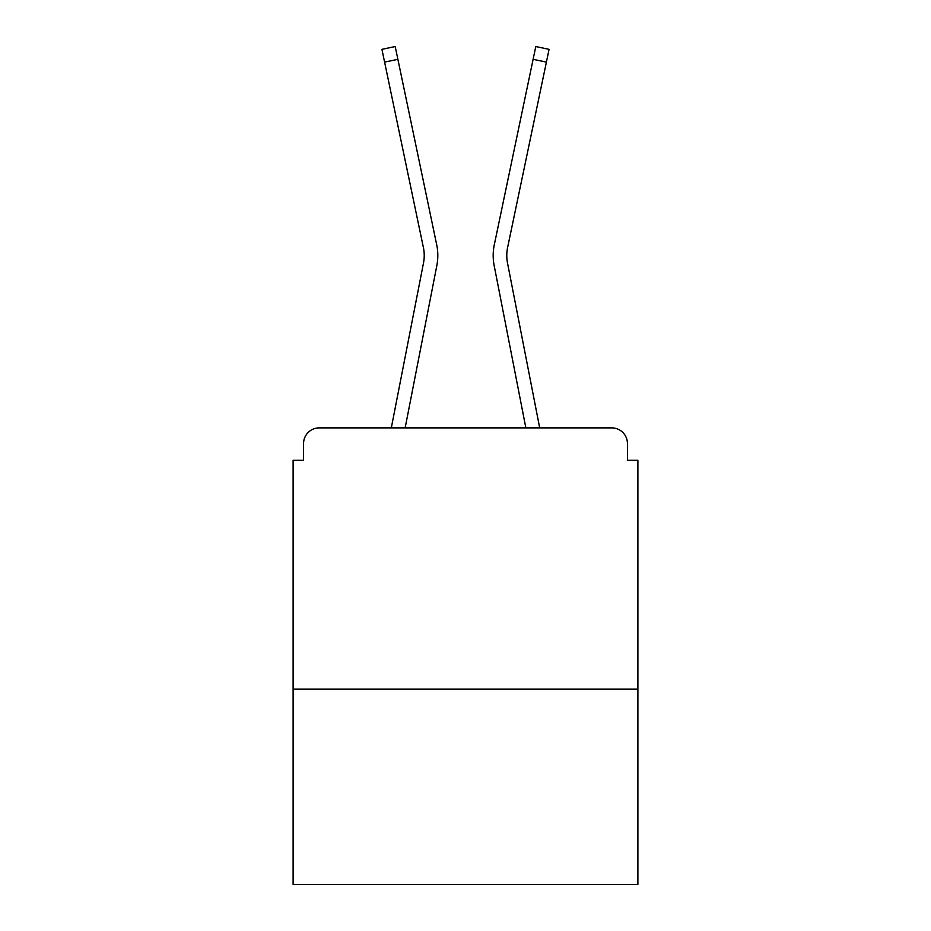 <?xml version="1.0" encoding="UTF-8"?>
<svg xmlns="http://www.w3.org/2000/svg" width="931" height="931" viewBox="0 0 931 931"><rect width="100%" height="100%" fill="white"/><g stroke="black" fill="none" stroke-linecap="round" stroke-linejoin="round"><path stroke-width="1.4" d="M637.886 689.08L637.886 460.275L627.436 460.275L627.436 443.563A15.676 15.676 0 0 0 611.772 427.888L319.228 427.888A15.676 15.676 0 0 0 303.564 443.563L303.564 460.275L293.114 460.275L293.114 884.45L637.886 884.45L637.886 689.08L293.114 689.08M303.564 443.563L303.564 460.275M611.772 427.888L546.986 427.888M384.014 427.888L319.228 427.888M627.436 460.275L627.436 443.563M391.311 427.888L423.512 262.914A38.66 38.66 0 0 0 423.407 247.588L381.919 49.331L395.21 46.55L436.709 244.806A52.241 52.241 0 0 1 436.848 265.51L405.148 427.888M494.291 244.806L535.79 46.55L549.081 49.331L546.404 62.109L533.114 59.328L494.291 244.806A52.241 52.241 0 0 0 494.152 265.51L525.852 427.888M384.596 62.109L397.886 59.328L436.709 244.806M423.512 262.914A38.66 38.66 0 0 0 423.407 247.588A38.66 38.66 0 0 1 423.512 262.914A38.66 38.66 0 0 0 423.407 247.588A38.66 38.66 0 0 1 423.512 262.914A38.66 38.66 0 0 0 423.407 247.588A38.66 38.66 0 0 1 423.512 262.914M539.689 427.888L507.488 262.914A38.66 38.66 0 0 1 507.593 247.588L546.404 62.109"/></g></svg>
